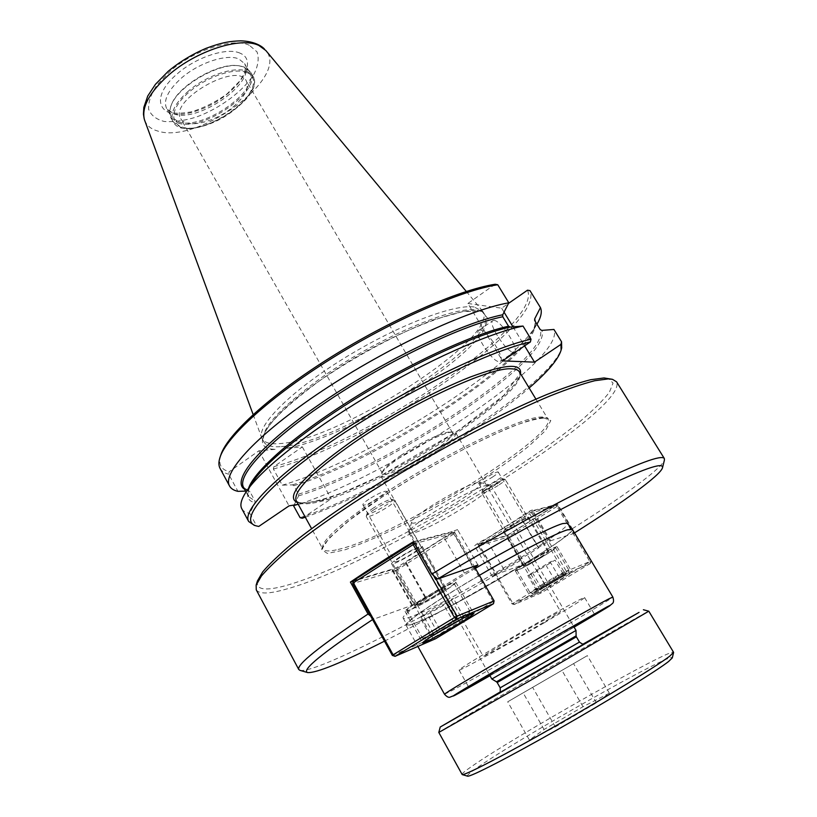 <?xml version="1.0" encoding="UTF-8"?>
<svg xmlns="http://www.w3.org/2000/svg" width="817" height="817" viewBox="0 0 817 817"><rect width="100%" height="100%" fill="white"/><g stroke="black" fill="none" stroke-linecap="round" stroke-linejoin="round"><path stroke-width="0.61" stroke-dasharray="4.08 3.06" d="M506.857 535.778L521.093 560.115L521.981 565.027L496.338 574.32L478.823 544.071L474.606 545.817C476.965 543.591 480.805 541.273 486.135 538.883L520.337 517.192C519.592 516.64 532.398 509.175 532.531 510.084L531.877 510.85L557.602 504.15L506.857 535.778L478.823 544.071M519.745 523.513L525.852 518.836C524.248 518.856 519.724 521.103 512.279 525.607L506.223 530.253C507.847 530.223 512.351 527.986 519.745 523.513M492.437 477.118C496.419 474.503 498.37 472.839 498.278 472.124C497.839 470.235 477.383 482.163 478.833 483.47C480.6 483.715 485.135 481.601 492.437 477.118M496.338 574.32L492.181 576.21C494.642 574.137 498.523 571.839 503.803 569.296L538.832 547.809L520.776 517.181M503.803 569.296L486.135 538.883M538.832 547.809L538.413 547.87C537.78 547.502 550.668 540.006 550.689 540.731L573.411 533.593L572.298 528.732L557.602 504.15M549.984 541.426L531.877 510.85M572.298 528.732C623.248 496.542 662.117 468.335 664.425 459.981M573.411 533.593L574.504 532.898M474.851 567.447L464.434 573.095L425.8 597.38C426.525 597.901 411.911 606.255 411.839 605.366L372.572 619.592M384.48 641.161C427.362 619.347 473.196 593.969 521.981 565.027M373.92 618.714L370.663 616.12M300.023 670.369C303.607 671.114 312.084 668.806 325.442 663.424C367.783 646.41 449.074 603.069 521.093 560.115M475.361 568.346C432.653 593.275 400.432 615.763 403.179 618.112C403.761 618.98 406.774 618.377 412.197 616.304C447.92 603.354 573.054 528.66 567.59 523.186M368.978 499.146C364.688 502.047 362.656 503.936 362.881 504.835C363.698 507.51 388.463 493.427 386.594 491.354C384.082 490.823 378.21 493.417 368.978 499.146M401.341 556.591C410.726 550.893 416.558 548.095 418.845 548.197C418.927 548.901 416.762 550.668 412.35 553.518C403.047 559.165 397.236 561.943 394.917 561.861C394.815 561.187 396.96 559.431 401.341 556.591M412.319 604.794L392.589 569.592L353.169 581.265M464.434 573.095L444.131 537.678L406.039 562.321C406.897 563.097 392.374 571.379 392.15 570.246L392.589 569.592M425.075 597.493L405.273 562.362M472.951 567.192L452.444 531.55L457.52 529.59C458.327 530.202 447.032 537.024 444.131 537.678M413.453 541.712L452.444 531.55M400.994 456.754C390.363 463.964 383.816 469.54 381.355 473.482L380.865 476.076C382.683 480.764 412.881 467.518 434.899 452.679C449.473 442.824 456.417 436.217 455.743 432.857L453.251 431.979C446.011 431.621 419.958 443.897 400.994 456.754M401.29 455.181C391.353 461.932 385.215 467.161 382.907 470.878L382.438 473.339C384.133 477.761 412.462 465.373 433.102 451.444C446.736 442.201 453.231 436.002 452.587 432.847L450.218 432.009C443.386 431.682 419.029 443.151 401.29 455.181M544.418 622.677C569.827 607.674 583.226 599.31 584.625 597.595C586.095 595.43 536.983 622.687 497.196 646.227C472.43 660.902 459.736 668.847 459.103 670.063C458.878 671.584 506.632 644.991 544.418 622.677M506.938 641.365L483.194 656.214C482.561 658.165 562.596 611.964 560.585 611.535C561.34 610.279 531.244 626.996 506.938 641.365M573.973 626.966L489.863 675.526M257.426 580.969C255.568 589.823 265.178 591.324 286.267 585.472C334.602 571.839 425.003 525.76 499.207 478.701C531.203 458.214 558.215 439.076 580.244 421.286C593.326 410.134 603.017 400.483 609.339 392.354L613.056 383.102L608.297 378.394M256.262 589.843C259.142 594.184 268.885 594.01 285.501 589.323C378.628 564.69 629.662 410.318 616.569 381.815M566.6 530.284C553.844 534.277 512.228 555.907 472.645 579.386C432.99 602.875 405.018 622.431 406.897 624.791C407.448 625.587 410.43 624.923 415.833 622.799C451.362 609.421 576.7 534.767 571.512 529.743L566.6 530.284M479.385 575.331C436.135 600.546 403.414 623.105 406.069 625.25C406.631 626.067 409.644 625.393 415.118 623.238C451.045 609.696 577.548 534.359 572.329 529.263M480.151 330.048L478.905 330.313C473.247 332.805 492.294 362.248 499.207 361.655L500.29 361.39C505.835 358.755 487.31 329.986 480.151 330.048M494.06 320.397C501.056 320.478 519.704 349.339 514.342 351.841L513.29 352.086C506.55 352.546 487.371 323.001 492.845 320.642L494.06 320.397M294.12 505.018L298.583 495.888L298.542 494.162L293.865 485.666L292.506 484.849L282.263 485.186L273.399 469.029L273.899 466.67L302.321 446.889L286.307 448.329C339.995 439.73 454.283 372.481 482.306 332.723L488.168 318.957L481.969 311.379L463.372 311.44L433.694 319.733C397.726 333.387 354.21 356.733 317.639 382.111C263.258 420.663 248.286 450.279 276.095 449.248L258.877 450.8L229.209 471.715L228.689 474.207L237.931 491.344M258.877 450.8L289.055 505.866M245.57 491.109L249.042 491.058L250.053 491.885L254.935 500.892L254.975 502.721L249.828 513.382L256.548 525.801L258.775 526.434M298.215 504.334L331.202 498.778L304.884 516.467M302.321 446.889L331.202 498.778M495.133 284.255L467.875 303.475L502.526 360.889M467.875 303.475L501.628 308.183L508.491 303.413M501.628 308.183L504.048 312.165M513.005 326.851L524.606 345.887M305.292 517.202C371.592 494.356 476.209 433.95 529.15 387.963M300.094 517.661C389.209 488.883 551.373 385.808 561.677 347.95M254.383 525.372L256.548 525.801M293.66 505.958C389.311 476.617 566.661 359.909 553.936 329.455M241.781 508.715C243.129 511.125 245.805 512.678 249.828 513.382M282.263 485.186C365.516 460.808 509.645 371.02 536.922 324.226L531.387 333.479C534.134 328.812 535.441 324.849 535.309 321.592M273.399 469.029C370.172 443.059 545.419 325.309 529.978 290.627M220.079 468.437C221.621 471.225 224.491 473.145 228.689 474.207M220.774 455.11C218.088 463.995 220.896 469.53 229.209 471.715M273.899 466.67C369.713 441.017 542.713 324.635 527.506 290.178M233.121 106.904C244.937 96.651 249.328 87.97 246.295 80.883C237.287 61.009 168.077 100.971 180.782 118.71C185.97 129.209 215.177 122.315 233.121 106.904M178.116 123.03C202.953 132.283 263.094 90.084 250.421 71.814L244.661 67.157L239.902 65.932C219.62 61.939 177.718 86.142 171.029 105.699C169.139 110.53 169.078 114.543 170.865 117.75L178.116 123.03M178.341 121.835C202.698 130.955 261.736 89.533 249.287 71.59L243.619 67.004L238.952 65.799C219.038 61.888 177.963 85.601 171.396 104.811C169.538 109.549 169.476 113.502 171.233 116.647L178.341 121.835M144.691 120.385C146.692 125.532 150.941 129.045 157.456 130.945C197.5 144.956 290.372 77.227 265.791 50.46M474.177 306.998C453.976 303.761 396.143 325.942 343.395 358.694C290.535 391.394 256.487 425.861 261.767 437.912L262.186 438.821C264.545 442.783 270.386 444.366 279.71 443.59C338.555 440.751 499.881 337.482 482.827 311.44L474.177 306.998M373.563 507.898C369.662 510.502 367.497 512.361 367.078 513.474C365.618 517.917 396.368 500.413 391.813 499.401C388.402 499.595 382.315 502.435 373.563 507.898M373.706 509.859C383.724 503.599 390.679 500.361 394.56 500.127L394.887 500.351C395.111 501.413 392.609 503.691 387.391 507.173C376.351 513.995 369.325 517.141 366.302 516.62L366.282 516.221C366.762 514.965 369.233 512.841 373.706 509.859M424.033 599.218L415.996 605.183C418.6 604.886 425.555 601.363 436.87 594.592L445.01 588.567C442.457 588.832 435.461 592.386 424.033 599.218M436.656 633.216L430.355 635.892L419.958 617.356L429.303 610.748L446.235 601.21L453.455 598.483L443.999 605.121L427.434 614.455L419.958 617.356M437.646 632.613L427.434 614.455M454.15 623.054L443.999 605.121M430.355 635.892L439.832 629.458L456.805 619.848L463.913 616.886L457.469 621.226M463.913 616.886L453.455 598.483M456.805 619.848L446.235 601.21M439.832 629.458L429.303 610.748M431.499 636.402L425.34 638.955C421.858 638.843 470.715 610.789 469.009 613.884L463.699 617.907M456.152 620.328C464.618 615.17 469.152 612.056 469.765 610.993L469.765 610.912C469.928 609.615 450.453 619.858 435.727 628.855C426.944 634.237 422.501 637.311 422.409 638.097L422.481 638.148C423.359 638.833 442.12 628.876 456.152 620.328M440.772 593.193C426.474 602.088 407.142 611.923 406.907 610.36C406.886 609.37 411.217 606.153 419.897 600.709C434.47 591.61 454.007 581.714 454.048 583.358C453.986 584.421 449.564 587.699 440.772 593.193M392.354 655.428L432.847 637.985L435.43 638.812L435.195 636.698L432.847 637.985L395.193 570.858L397.552 569.643L395.755 568.132L395.193 570.858L352.699 583.573M494.111 600.893L493.182 601.598L493.509 603.702M353.291 580.673L395.755 568.132L452.352 532.173L454.119 533.736L454.967 532.929L452.352 532.173L413.77 542.274M414.086 542.835L415.69 543.305L414.658 543.836M434.409 576.281L415.69 543.305L454.967 532.929L474.289 566.487M493.182 601.598L454.119 533.736L397.552 569.643L435.195 636.698L493.182 601.598M399.779 557.031C394.182 560.656 391.445 562.903 391.568 563.761C392.15 566.324 424.074 548.084 422.175 546.287C419.254 546.154 411.788 549.739 399.779 557.031M423.615 599.372C417.926 602.936 415.087 605.04 415.087 605.703C415.312 607.613 447.45 589.2 445.908 588.046C443.202 588.322 435.767 592.1 423.615 599.372M441.537 592.907C451.015 587.004 455.794 583.471 455.855 582.307C455.815 580.54 434.767 591.202 419.07 601.006C409.715 606.868 405.058 610.33 405.089 611.402C405.355 613.077 426.168 602.486 441.537 592.907M496.777 484.113C501.444 481.06 503.456 479.283 502.812 478.793C501.127 477.863 482.449 488.75 482.449 490.67C483.633 491.385 488.413 489.209 496.777 484.113M498.207 485.441C489.403 490.833 483.95 493.407 481.856 493.172L481.836 492.957C482.255 491.957 484.593 490.057 488.872 487.279C497.012 482.265 502.424 479.63 505.12 479.375L505.304 479.497C505.386 480.325 503.017 482.316 498.207 485.441M540.486 557.245L548.074 551.884C546.277 552.149 540.844 554.988 531.785 560.38L524.279 565.691C526.097 565.415 531.499 562.596 540.486 557.245M563.934 575.148L541.671 588.516L536.677 590.64L559.134 577.149L563.934 575.148L555.049 560.125L532.909 573.554L527.843 575.515L550.168 561.963L555.049 560.125M559.134 577.149L550.168 561.963M545.378 584.972L536.442 569.735M536.677 590.64L527.843 575.515M541.671 588.516L532.909 573.554M555.182 580.836L546.389 565.926M543.887 585.605C558.001 577.282 566.13 572.921 568.264 572.513C568.734 573.565 533.113 594.204 532.439 593.275L543.887 585.605M542.437 584.298L530.07 592.631C533.307 591.631 542.028 586.933 556.244 578.528L568.867 570.103C566.11 570.787 557.296 575.525 542.437 584.298M529.008 561.381C543.775 552.588 552.609 547.982 555.509 547.553C555.325 548.421 551.199 551.332 543.142 556.295C528.589 564.956 519.816 569.531 516.844 569.99C516.947 569.194 521.001 566.324 529.008 561.381M566.324 571.226L565.793 573.657L564.343 572.319L566.324 571.226L531.653 512.668L529.671 513.709L529.334 512.034L531.653 512.668L557.776 505.764L555.56 505.172L556.928 506.479L557.776 505.764L590.875 561.136L589.966 561.769L590.364 563.444L590.875 561.136L566.324 571.226M512.821 603.283L514.291 604.57L512.004 603.875L512.821 603.283L479.232 545.266L478.476 545.94L478.976 543.581L479.232 545.266L529.671 513.709L564.343 572.319L512.821 603.283M539.006 592.233L541.201 592.897L540.864 591.212L539.006 592.233L506.948 537.423L508.807 536.442L507.428 535.176L506.948 537.423L478.476 545.94L512.004 603.875L539.006 592.233M478.976 543.581L507.428 535.176L555.56 505.172L529.334 512.034L478.976 543.581M556.928 506.479L508.807 536.442L540.864 591.212L589.966 561.769L556.928 506.479M590.364 563.444L541.201 592.897L514.291 604.57L565.793 573.657L590.364 563.444M520.776 523.227C525.964 519.949 528.579 517.947 528.589 517.243C528.385 515.394 501.955 530.764 503.486 531.836C505.56 531.806 511.33 528.936 520.776 523.227M543.693 587.597C559.716 578.14 569.204 573.023 572.145 572.247L558.522 581.285C542.743 590.599 533.327 595.664 530.294 596.492L543.693 587.597M540.752 557.153L548.81 551.455C548.871 550.045 522.257 565.487 523.534 566.13C525.474 565.824 531.213 562.831 540.752 557.153M528.446 561.585C519.826 566.896 515.466 569.99 515.353 570.858C518.56 570.348 528.007 565.435 543.673 556.101C552.353 550.76 556.796 547.625 556.99 546.685C553.875 547.145 544.357 552.108 528.446 561.585M529.416 740.049L555.346 726.926L596.43 702.834L609.38 693.194L583.011 706.705L544.081 729.499L529.416 740.049L507.704 701.803L587.331 655.632L507.704 701.803M544.081 729.499L522.9 692.438M583.011 706.705L561.677 669.96M609.38 693.194L587.331 655.632M596.43 702.834L573.8 664.047M555.346 726.926L532.878 687.771M467.498 776.14C466.599 775.69 469.53 773.096 476.301 768.348C516.17 739.896 674.75 650.23 672.289 657.899M462.013 774.465C461.779 773.74 464.924 771.115 471.45 766.601C512.351 737.843 672.064 647.278 673.576 652.313M477.771 482.561C465.312 484.042 411.482 516.181 411.686 521.971C411.4 523.186 412.636 523.483 415.393 522.86C431.417 519.786 489.179 483.858 480.079 482.479L477.771 482.561M487.535 485.186C472.992 487.024 408.459 525.515 408.868 532.041L408.908 532.827L413.32 532.919C431.243 529.161 495.47 490.006 490.864 485.512L487.535 485.186M491.854 679.029L576.016 630.438M500.035 692.05L583.185 644.041M438.8 732.43L449.003 726.16C491.262 700.935 648.514 610.401 648.79 611.198M338.207 549.433C393.161 537.443 559.002 435.298 547.89 418.917C546.981 417.416 544.592 416.803 540.691 417.068C520.572 417.181 440.537 455.927 382.387 494.826C340.209 523.442 320.315 541.467 322.725 548.912C324.288 551.393 329.445 551.567 338.207 549.433M543.223 417.681L550.821 420.571L545.542 430.559L529.008 446C498.85 470.214 448.717 501.413 402.669 524.933C380.242 535.932 360.879 544.265 344.58 549.943L327.362 553.436L321.632 549.555L329.128 538.076L350.054 519.796L382.54 496.726C441.629 457.224 522.941 417.814 543.223 417.681M312.594 503.078C369.274 495.143 533.133 392.497 519.377 371.837L519.745 373.982L503.946 395.275L457.877 430.916L381.365 475.371L343.763 492.232C315.668 502.578 299.819 505.396 296.214 500.678C298.123 503.813 303.587 504.62 312.594 503.078M444.509 694.236L452.587 690.253C486.503 672.187 615.211 597.39 612.842 597.043M489.975 675.72L574.085 627.16L489.975 675.72M297.225 502.537L305.834 503.047M315.597 501.403C373.635 489.291 515.507 401.719 520.47 373.645M298.583 495.888C388.708 468.264 553.068 359.572 541.824 330.395M248.644 488.106L248.572 496.644C246.867 494.071 248.225 489.24 252.637 482.132C245.325 493.723 246.101 500.586 254.975 502.721M298.542 494.162C388.208 466.742 551.393 358.734 540.221 329.588M246.571 491.201L246.05 491.987L248.572 496.644L254.935 500.892M293.865 485.666C383.765 458.97 546.502 350.728 534.757 320.693M249.042 491.058L243.578 487.422L250.053 491.885M292.506 484.849C371.092 461.094 506.591 376.423 531.387 333.479C534.767 327.484 535.84 323.134 534.614 320.427M244.559 489.23L248.623 491.017M281.375 446.603C340.107 443.498 501.567 340.27 484.665 314.494C483.266 312.165 480.396 310.705 476.066 310.123C453.364 305.354 373.195 340.066 317.599 380.446C277.331 410.277 259.438 430.784 263.901 441.956C266.24 445.868 272.071 447.41 281.375 446.603M246.867 72.529C235.092 67.28 207.099 76.502 189.462 91.821C160.551 116.085 174.552 136.837 207.538 124.664C239.994 113.839 266.546 80.056 246.867 72.529M188.574 90.942C174.664 103.432 169.538 113.747 173.214 121.886L180.445 127.125C205.22 136.255 265.433 94.067 252.831 75.92L247.102 71.304C235.102 65.932 206.558 75.317 188.574 90.942M173.847 113.92C198.306 123.275 257.212 81.833 244.62 63.655L238.921 58.998C227.055 53.544 199.072 62.623 181.527 77.983C167.945 90.279 163.002 100.501 166.688 108.641L173.847 113.92M240.024 53.156C227.095 47.09 196.448 56.955 177.299 73.796C145.916 100.481 161.786 123.602 197.643 110.52C232.927 98.969 261.593 61.898 240.024 53.156M249.338 45.272C233.305 37.429 194.375 49.827 170.15 71.212L157.109 84.835C150.992 94.016 148.163 102.176 148.643 109.304C151.063 115.411 156.302 119.476 164.34 121.478C173.643 122.172 184.203 120.732 196.049 117.158C220.069 108.467 243.691 90.922 254.179 73.724C258.243 65.319 259.183 58.027 256.998 51.828L249.338 45.272M496.491 681.807L576.097 635.851M497.196 682.532L576.373 636.821M500.198 687.822L579.457 642.07M499.391 692.806L501.26 691.693M501.771 691.386L584.002 643.949M478.833 483.47L506.223 530.253M498.278 472.124L525.852 518.836M492.181 576.21L474.606 545.817M550.689 540.731L532.531 510.084M538.413 547.87L520.337 517.192M362.881 504.835L394.917 561.861M386.594 491.354L418.845 548.197M477.945 565.027L457.52 529.59M425.8 597.38L406.039 562.321M411.839 605.366L392.15 570.246M382.907 470.878L381.355 473.482M450.218 432.009L453.251 431.979M459.103 670.063L468.682 687.107M584.625 597.595L594.592 614.415M380.865 476.076L483.194 656.214M455.743 432.857L560.585 611.535M535.911 399.125L547.89 418.917C550.913 416.997 532.235 416.731 498.319 432.612C464.618 447.44 418.59 472.9 382.662 496.675C336.451 525.627 317.251 551.128 322.725 548.912L311.583 528.64M403.179 618.112L406.897 624.791M571.032 528.946L571.512 529.743M406.069 625.25L417.875 646.441M500.29 361.39L514.342 351.841M478.905 330.313L492.845 320.642M452.587 432.847L246.295 80.883M382.438 473.339L180.782 118.71M482.827 311.44L484.665 314.494C480.539 297.715 384.398 333.091 317.844 382.05C277.954 411.921 259.98 431.887 263.901 441.956L262.186 438.821M170.865 117.75L173.214 121.886C185.796 146.406 267.782 99.071 252.831 75.92L250.421 71.814M171.396 104.811L171.029 105.699M238.952 65.799L239.902 65.932M249.287 71.59L244.62 63.655C246.05 66.054 245.6 69.976 243.272 75.43L239.749 81.067L227.014 93.935C215.647 102.074 203.76 108.038 191.341 111.847C173.388 114.809 172.152 112.184 169.956 111.582L166.688 108.641L171.233 116.647M265.106 49.714L264.463 49.051M144.374 119.415L144.129 118.526M253.147 414.546L261.767 437.912M466.313 291.475L482.244 310.623M367.078 513.474L366.282 516.221M391.813 499.401L394.56 500.127M445.01 588.567L394.887 500.351M415.996 605.183L389.311 557.613M388.923 556.928L366.302 516.62M469.009 613.884L469.765 610.993M425.34 638.955L422.481 638.148M406.907 610.36L422.409 638.097M454.048 583.358L469.765 610.912M405.089 611.402L422.665 642.867M455.855 582.307L473.686 613.557M391.568 563.761L415.087 605.703M422.175 546.287L445.908 588.046M482.449 490.67L481.836 492.957M502.812 478.793L505.12 479.375M548.074 551.884L505.304 479.497M524.279 565.691L481.856 493.172M568.264 572.513L568.867 570.143M532.439 593.275L530.07 592.631M516.844 569.99L530.029 592.601M555.509 547.553L568.867 570.103M515.353 570.858L530.294 596.492M556.99 546.685L572.145 572.247M503.486 531.836L523.534 566.13M528.589 517.243L548.81 551.455M411.686 521.971L408.868 532.041M480.079 482.479L490.21 485.073M408.908 532.827L489.312 674.556M490.864 485.512L573.411 626.006M584.339 643.765L499.218 692.908"/><path stroke-width="1.23" d="M664.425 459.981L664.323 458.48C661.443 454.548 637.689 463.402 593.06 485.022C548.901 506.744 487.044 540.844 431.825 574.096L437.626 579.008L477.945 565.027L474.851 567.447M574.504 532.898C623.708 501.873 660.82 475.075 662.546 467.63C663.547 461.707 642.428 469.152 599.167 489.955C556.203 510.972 493.652 545.378 437.626 579.008M372.572 619.592C322.827 652.569 301.167 670.226 307.59 672.565C316.179 673.208 341.802 662.74 384.48 641.161M370.663 616.12L368.038 614.037C319.58 646.206 296.489 664.711 298.777 669.532L300.023 670.369M571.032 528.946L567.59 523.186L562.607 523.595C550.842 526.985 512.943 546.297 475.361 568.346M353.169 581.265L350.411 582.082C369.039 569.449 390.046 555.989 413.453 541.712L431.825 574.096M368.038 614.037L350.411 582.082M489.863 675.526L468.682 687.107L507.347 663.986C547.4 640.61 596.4 612.801 594.592 614.415L573.973 626.966M612.25 379.282L604.069 377.954L590.722 379.711C578.896 382.693 564.19 387.656 546.614 394.611C509.359 410.093 460.349 434.94 411.87 463.198C363.657 491.671 320.244 521.021 291.832 543.979C278.893 554.886 269.171 564.19 262.686 571.9L257.426 580.969L256.221 584.839M664.323 458.48L616.569 381.815L612.536 379.354L608.287 378.904L594.817 380.712C582.868 383.765 567.968 388.831 550.137 395.918C512.33 411.697 462.483 437.003 413.147 465.751C364.076 494.724 319.896 524.545 291.036 547.788C277.882 558.828 268.027 568.234 261.44 575.995L256.14 585.115L256.262 589.843L298.777 669.532M612.842 597.043L608.665 598.973C595.848 605.509 539.598 637.464 495.51 663.292C462.402 682.726 445.398 693.041 444.509 694.236C446.633 696.584 448.359 697.595 449.697 697.258L455.569 694.961L489.975 675.72C439.362 704.571 439.168 703.457 500.678 667.601L606.898 606.949C616.335 602.047 605.387 608.788 574.085 627.16L608.971 606.347L612.75 603.242C613.761 602.098 613.792 600.035 612.842 597.043L572.329 529.263L567.386 529.804C555.621 533.399 517.406 553.048 479.385 575.331M508.491 303.413L527.506 290.178L529.978 290.627L540.456 307.611L534.706 318.824L534.624 320.427L540.221 329.588L541.824 330.395L553.936 329.455L561.545 341.782L560.942 344.386L534.512 362.145L502.526 360.889L530.396 341.955C488.096 351.259 398.492 395.438 331.916 441.057C265.106 486.697 237.451 521.379 256.518 525.954L258.775 526.434L289.055 505.866L298.215 504.334M530.396 341.955L531.03 339.178L523.013 326.054L510.227 327.076L508.542 326.218L502.772 316.741L502.731 314.759L508.797 302.801C468.519 309.796 387.84 347.245 322.766 390.557C257.539 433.878 221.642 473.084 229.567 486.054C231.027 488.678 233.815 490.435 237.931 491.344L245.57 491.109M304.884 516.467L302.229 518.254L300.094 517.661L293.66 505.958L294.12 505.018M508.797 302.801L497.747 284.745L495.133 284.255C458.674 290.015 390.751 319.651 330.436 357.458C270.049 395.275 227.034 434.828 220.774 455.11L220.09 457.132M504.048 312.165L513.005 326.851M524.606 345.887L534.512 362.145M302.229 518.254L305.292 517.202M529.15 387.963C547.666 371.98 558.317 359.357 561.116 350.095L560.942 344.386M561.677 347.95L561.545 341.782M531.03 339.178C491.446 347.787 410.675 386.4 344.805 429.466C278.781 472.553 241.628 510.206 248.674 521.491L254.383 525.372M523.013 326.054C488.975 333.07 425.923 361.114 366.578 396.776C307.202 432.438 259.929 470.541 246.05 491.987C241.199 499.483 239.779 505.049 241.781 508.715L248.674 521.491M536.963 324.155L536.963 324.155C541.079 317.19 542.243 311.675 540.456 307.611M497.747 284.745C461.074 290.474 392.303 320.458 331.12 358.755C269.876 397.062 226.258 437.095 219.957 457.52C218.527 462.013 218.568 465.649 220.079 468.437L229.567 486.054M466.313 291.475L265.791 50.46L258.877 45.456C240.862 36.479 196.264 50.685 168.547 75.144C149.531 92.28 141.474 107.037 144.364 119.415L144.691 120.385M457.469 621.226L436.656 633.216M463.699 617.907L431.499 636.402M414.658 543.836L413.147 544.612L454.477 617.519L457.02 616.141L456.386 619.133L454.477 617.519L393.13 654.795L395.071 656.337L392.354 655.428L393.13 654.795L353.393 582.807L352.699 583.573L353.291 580.673L353.393 582.807L413.147 544.612L412.932 542.488L414.086 542.835M493.509 603.702L435.43 638.812L395.071 656.337L456.386 619.133L493.509 603.702L494.111 600.893L457.02 616.141L434.409 576.281M413.77 542.274L353.291 580.673M474.289 566.487L494.111 600.893M352.699 583.573L392.354 655.428M458.97 623.647C443.406 633.104 422.675 644.102 422.665 642.867C422.777 642.05 427.567 638.761 437.044 632.981C452.924 623.3 473.901 612.209 473.686 613.557C473.462 614.445 468.56 617.805 458.97 623.647M672.289 657.899L668.582 661.504C656.613 670.951 608.369 700.7 558.593 729.04C508.777 757.43 470.071 777.273 467.538 776.15L467.498 776.14M673.576 652.313L669.797 656.102C657.491 665.661 607.552 696.329 556.02 725.7C504.457 755.112 464.597 775.69 462.197 774.587L438.8 732.43L527.802 681.94L648.8 611.198L673.576 652.313M573.411 626.006L576.016 630.438L491.854 679.029L489.312 674.556M583.185 644.041L639.057 612.382L525.709 678.171L440.23 727.028L500.035 692.05M535.911 399.125L519.377 371.837C518.244 369.958 515.639 368.957 511.544 368.845C490.241 366.721 410.144 403.629 353.158 443.212C311.839 472.379 292.864 491.538 296.214 500.678L311.583 528.64M520.47 373.645C522.063 362.881 505.253 364.045 470.051 377.127C435.686 390.567 387.901 416.445 351.31 441.578C302.862 476.27 284.827 496.583 297.225 502.537M510.227 327.076C477.414 334.214 418.764 360.501 364.076 393.518C309.357 426.545 265.811 461.84 252.637 482.132L246.571 491.201M508.542 326.218C473.543 333.775 408.97 363.453 351.974 399.186C294.917 434.92 254.424 470.786 248.644 488.106M502.772 316.741C464.107 324.574 389.331 359.98 329.517 399.901C269.549 439.842 236.399 475.647 243.578 487.422L246.05 491.987M535.309 321.592L534.706 318.824M502.731 314.759C462.208 322.776 381.764 361.461 320.673 403.496C259.367 445.551 230.69 480.733 244.559 489.23M576.016 630.438L576.097 635.851L496.491 681.807L491.854 679.029M576.097 635.851L576.373 636.821L497.196 682.532L500.198 687.822L579.457 642.07C582.48 644.307 584.104 644.868 584.339 643.765M584.002 643.949L499.391 692.806M501.26 691.693L501.771 691.386M662.546 467.63L664.466 459.838M307.59 672.565L299.88 670.328M417.875 646.441L444.509 694.236M561.116 350.095L561.749 347.674M256.518 525.954L254.107 525.29M264.463 49.051C262.104 46.395 254.649 41.207 240.678 40.85C230.323 41.197 222.714 42.157 206.109 48.315C192.24 54.208 179.628 61.857 168.251 71.253L155.455 84.304L147.754 96.008L143.833 107.395L143.445 114.145L144.129 118.526M144.68 120.385L253.147 414.546M389.311 557.613L388.923 556.928M672.279 657.94L673.586 652.538M467.538 776.15L462.197 774.587M496.491 681.807L497.196 682.532M576.373 636.821L579.457 642.07M499.218 692.908C500.086 693.623 500.413 691.928 500.198 687.822M440.23 727.028L438.8 732.43M643.388 609.737L648.79 611.198"/></g></svg>
